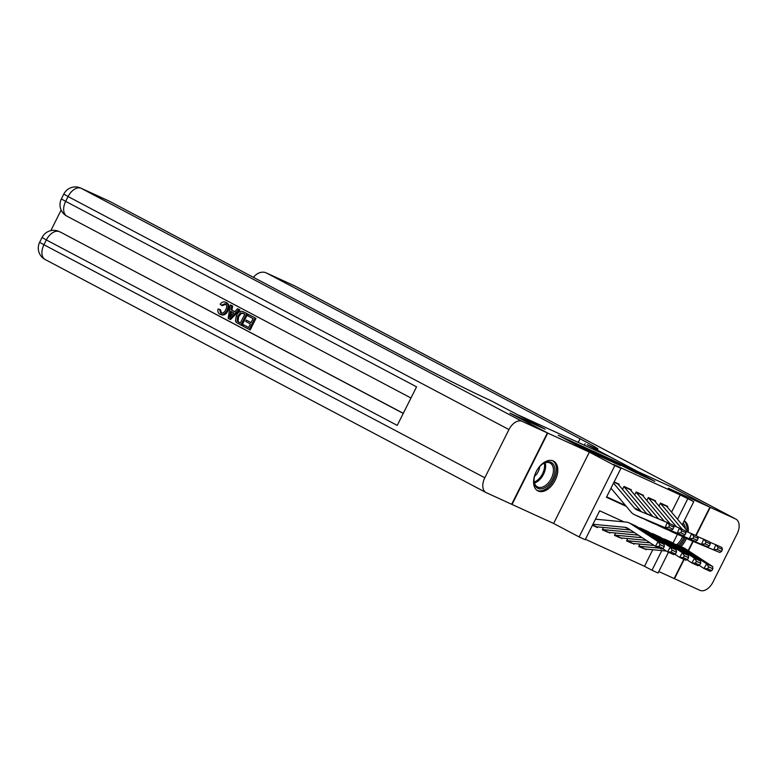<?xml version="1.0" encoding="UTF-8"?>
<svg xmlns="http://www.w3.org/2000/svg" width="778" height="778" viewBox="0 0 778 778"><rect width="100%" height="100%" fill="white"/><g stroke="black" fill="none" stroke-linecap="round" stroke-linejoin="round"><path stroke-width="1.17" d="M572.472 441.748L558.215 435.262L584.716 449.266L600.334 456.501L572.472 441.748M553.226 460.946A16.834 10.406 117.9 0 0 536.353 471.39A16.834 10.406 117.9 0 0 537.822 490.869A16.834 10.406 117.9 0 0 538.152 491.035A16.834 10.406 117.9 0 0 555.025 480.58A16.834 10.406 117.9 0 0 553.557 461.111A16.834 10.406 117.9 0 0 553.226 460.946M636.073 471.497L611.216 459.409L641.072 475.134L654.862 481.339L643.212 475.27L636.774 472.343L643.805 476.185L635.548 472.188L616.234 461.889L636.073 471.497M671.579 512.167L680.215 494.925L693.782 501.664L682.199 524.8M510.271 413.303L545.193 429.242L518.206 414.975L610.497 457.163L637.483 471.429L672.396 487.388L709.886 507.207L668.292 488.195L693.782 501.664M510.28 413.274L547.77 433.093L512.041 504.455L553.625 523.468L579.124 536.937L614.853 465.584L620.922 468.356L606.441 497.288L626.241 506.332M553.625 523.468L589.364 452.106L547.77 433.093M589.364 452.106L614.853 465.584M680.215 494.925L613.424 464.388L620.922 468.356M591.299 450.384L574.845 442.867L601.336 456.871L618.491 464.787L591.299 450.384L591.056 450.861M593.099 451.104L609.826 458.855L637.026 473.267L614.513 462.015L610.098 460.022L620.319 465.575L593.069 451.172M658.791 571.538L674.147 578.56L683.813 559.275M688.16 550.581L692.838 541.245M695.697 535.527L709.886 507.207M639.915 544.114L638.738 546.477L644.009 548.743M627.768 538.561L626.591 540.924L631.862 543.19M615.631 533.008L614.445 535.371L619.726 537.637M603.485 527.455L602.308 529.818L607.579 532.084M618.802 484.947L619.171 484.208L614.143 481.903M630.948 490.5L631.318 489.751L624.034 486.425L622.546 489.401M643.085 496.053L643.464 495.304L636.18 491.978L634.683 494.954M655.232 501.606L655.611 500.857L648.317 497.531L646.829 500.507M606.655 496.85L625.512 505.467M658.976 506.06L660.464 503.074L667.748 506.41L667.378 507.159M585.406 539.28L644.485 566.287L652.771 549.735M592.408 525.296L597.446 527.601L597.786 526.92M609.592 533.154L609.933 532.473M621.729 538.697L622.069 538.026M633.875 544.25L634.216 543.579M646.022 549.803L646.362 549.122M668.458 552.254L658.052 573.026L651.983 570.245L661.825 550.591M644.485 566.287L651.983 570.245M623.956 521.882L599.682 510.786L585.192 539.718L579.124 536.937M709.419 545.864L710.275 543.88L706.025 541.935L705.169 543.919L709.419 545.864L707.659 546.915L677.424 534.34L673.038 543.093M677.521 519.237L687.713 498.893M597.446 527.601L595.433 526.531M681.003 546.613A16.834 10.406 117.9 0 0 686.42 538.454M688.199 531.938A16.834 10.406 117.9 0 0 684.183 520.832M577.937 444.316L606.334 459.039L577.937 444.316M606.023 457.445L597.776 453.457L606.023 457.445M592.933 524.265L624.802 527.27A10.785 8.47 114.6 0 1 626.99 527.854A10.785 8.47 114.6 0 1 627.865 528.33L655.407 546.282L658.081 541.614L630.54 523.662A16.182 12.711 -65.4 0 0 629.237 522.942A16.182 12.711 -65.4 0 0 625.95 522.067L595.471 519.198M660.045 544.639L658.966 546.506L663.216 548.451L664.295 546.584L660.045 544.639L658.081 541.614L664.149 544.396L636.618 526.443A16.182 12.711 -65.4 0 0 635.305 525.724L629.237 522.942M594.888 526.288A7.556 5.932 -65.4 0 0 595.131 526.405A7.556 5.932 -65.4 0 0 596.668 526.813L630.423 530.003M663.216 548.451L661.475 549.054L655.407 546.282L658.966 546.506M664.149 544.396L664.295 546.584M617.333 483.362A7.556 5.932 114.6 0 1 618.063 484.072L640.518 510.796A10.785 8.47 -65.4 0 0 641.617 511.856M672.989 529.205L673.845 527.231L669.595 525.286L668.74 527.27L672.989 529.205L671.229 530.265L640.994 517.681A16.182 12.711 114.6 0 1 640.683 517.545A16.182 12.711 114.6 0 1 640.372 517.399M671.229 530.265L634.926 514.91A16.182 12.711 114.6 0 1 634.615 514.773A16.182 12.711 114.6 0 1 630.997 511.992L610.993 488.185M668.74 527.27L665.151 527.494L667.291 522.534L673.369 525.315L673.845 527.231M613.531 483.128L634.44 508.015A10.785 8.47 -65.4 0 0 636.851 509.862A10.785 8.47 -65.4 0 0 637.065 509.96L667.291 522.534L669.595 525.286M542.947 488.506A14.568 9.005 -62.1 0 1 534.029 479.997A14.568 9.005 -62.1 0 1 542.431 464.096A14.568 9.005 -62.1 0 1 546.039 462.21A14.568 9.005 -62.1 0 1 554.85 472.09A14.568 9.005 -62.1 0 1 542.947 488.506M534.048 479.618A13.489 8.334 117.9 0 0 537.442 486.882A13.489 8.334 117.9 0 0 542.305 487.135A13.489 8.334 117.9 0 0 552.565 475.416A13.489 8.334 117.9 0 0 550.046 463.036A13.489 8.334 117.9 0 0 545.174 462.784A13.489 8.334 117.9 0 0 542.13 464.32M536.83 490.218A16.727 10.338 117.9 0 0 542.713 490.451A16.727 10.338 117.9 0 0 555.395 476.048A16.727 10.338 117.9 0 0 552.448 460.654M534.564 476.282A9.599 5.932 117.9 0 0 539.66 466.625M679.671 546A16.727 10.338 117.9 0 0 685.126 537.861M687.003 530.508A16.727 10.338 117.9 0 0 684.066 521.085M683.074 523.049A14.568 9.005 -62.1 0 1 685.457 528.67M683.901 537.306A14.568 9.005 -62.1 0 1 678.251 545.349M676.656 544.707A13.489 8.334 117.9 0 0 682.53 536.655M683.424 526.259A13.489 8.334 117.9 0 0 682.432 524.333M226.184 304.13L222.216 305.696L220.164 304.198C221.886 302.01 223.753 301.378 225.766 302.292L226.738 302.739C229.345 304.509 229.734 307.252 227.896 310.957C226.058 314.487 223.694 315.703 220.816 314.613L219.843 314.176C218.103 313.174 217.509 311.443 218.064 308.973L220.475 309.741L221.545 313.31M237.591 308.73L239.906 309.887L230.541 319.564L229.568 319.126L228.139 318.367L230.356 304.908L231.708 305.618L230.949 309.722L234.781 311.745L237.591 308.73L238.934 309.44L229.568 319.126M230.356 304.908L232.68 306.065L231.922 310.169L234.83 311.706M243.533 324.815L248.61 327.499L250.399 323.94L245.663 321.44L246.334 320.108L251.061 322.607L253.074 318.601L247.764 315.8L248.435 314.458L249.407 314.905L255.981 318.377L250.185 329.95L242.872 326.157L243.533 324.815L248.639 327.45M246.334 320.108L251.09 322.549M61.151 210.021L50.833 230.638M80.756 188.101A12.944 12.944 0 0 0 63.796 194.082L68.085 196.552A12.944 8.004 -62.1 0 1 81.165 188.305A12.944 10.172 -65.4 0 0 80.756 188.101L108.871 200.957A12.944 10.172 114.6 0 1 109.28 201.162L81.165 188.305L522.028 421.326A12.944 8.004 117.9 0 0 508.948 429.563L68.085 196.552L65.673 201.366L416.561 386.831L397.247 425.401L46.359 239.945A12.944 8.004 -62.1 0 1 59.439 231.698A12.944 10.172 -65.4 0 0 59.031 231.494L60.849 232.33A12.944 10.172 114.6 0 1 61.258 232.534L403.247 413.419M403.296 413.322L61.258 232.534M244.448 312.289L247.676 313.991L241.88 325.564L236.327 322.481L235.433 320.964L236.395 315.489C238.233 311.784 240.597 310.568 243.475 311.842L246.704 313.544L240.908 325.116M522.028 421.326L547.411 432.928L509.921 413.108L545.077 429.184L490.529 400.495A53.945 1.507 -153.4 0 1 422.678 366.808L109.28 201.162M508.948 429.563L484.801 477.78A12.944 8.004 117.9 0 0 486.036 492.552A12.944 8.004 117.9 0 0 486.289 492.678L511.671 504.28L547.411 432.928M248.435 314.458L255.981 318.377M255.009 317.939L249.213 329.502M242.911 313.233L240.373 312.921L237.65 316.189L237.115 321.12L240.305 323.113L244.769 314.215L242.532 313.048M246.704 313.544L247.676 313.991M243.884 313.67L241.345 313.369L238.622 316.636L238.087 321.567L240.334 323.055M240.373 312.921L241.345 313.369M237.65 316.189L238.622 316.636M237.115 321.12L238.087 321.567M238.486 322.15L239.459 322.588M231.212 315.596L233.731 312.882L230.658 311.258L229.52 317.414L231.212 315.596M238.934 309.44L239.906 309.887M230.949 309.722L231.922 310.169M231.708 305.618L232.68 306.065M231.62 311.764L230.852 315.917M219.513 309.294L220.573 312.873C222.693 313.553 224.385 312.552 225.649 309.848C227.118 307.203 226.972 305.151 225.212 303.692L225.056 303.615M225.212 303.692L221.244 305.258M226.486 302.613L225.766 302.292C228.372 304.062 228.761 306.804 226.923 310.519L227.896 310.957M226.923 310.519C225.085 314.04 222.722 315.255 219.843 314.176M672.746 487.573L637.61 471.487L587.186 444.685A53.945 1.507 26.6 0 0 597.932 449.032A53.945 1.507 26.6 0 0 580.057 438.753L266.659 273.107A12.944 10.172 -65.4 0 0 266.241 272.903A12.944 10.172 -65.4 0 0 253.453 277.367M584.385 445.23L585.124 443.742M684.173 559.44L674.516 578.725L699.899 590.327A12.944 8.004 117.9 0 0 712.979 582.09L737.116 533.873A12.944 8.004 117.9 0 0 735.881 519.101A12.944 8.004 117.9 0 0 735.628 518.975L710.246 507.373L672.756 487.553M688.501 550.805L693.208 541.4M696.067 535.692L710.246 507.373M602.435 529.555A7.556 5.932 -65.4 0 0 602.736 529.594L634.381 532.58M662.662 548.646L667.543 551.835L670.228 547.167L642.686 529.215A16.182 12.711 -65.4 0 0 641.373 528.495A16.182 12.711 -65.4 0 0 638.495 527.669M672.182 550.192L671.113 552.059L675.362 554.004L676.432 552.137L672.182 550.192L670.228 547.167L676.296 549.949L648.755 531.987A16.182 12.711 -65.4 0 0 647.452 531.267L641.373 528.495M607.035 531.841A7.556 5.932 -65.4 0 0 607.278 531.957A7.556 5.932 -65.4 0 0 608.804 532.366L638.33 535.157M675.362 554.004L673.622 554.607L667.543 551.835L671.113 552.059M676.296 549.949L676.432 552.137M614.581 535.108A7.556 5.932 -65.4 0 0 614.883 535.138L642.278 537.724M674.798 554.199L679.69 557.388L682.364 552.72L654.833 534.768A16.182 12.711 -65.4 0 0 653.52 534.048A16.182 12.711 -65.4 0 0 650.641 533.222M684.329 555.745L683.259 557.612L687.509 559.557L688.579 557.69L684.329 555.745L682.364 552.72L688.442 555.492L660.901 537.54A16.182 12.711 -65.4 0 0 659.588 536.82L653.52 534.048M619.181 537.394A7.556 5.932 -65.4 0 0 619.414 537.51A7.556 5.932 -65.4 0 0 620.951 537.919L646.226 540.302M687.509 559.557L685.758 560.16L679.69 557.388L683.259 557.612M688.442 555.492L688.579 557.69M626.718 540.652A7.556 5.932 -65.4 0 0 627.019 540.691L650.184 542.879M686.945 559.752L691.837 562.941L694.511 558.273L666.97 540.321A16.182 12.711 -65.4 0 0 665.667 539.601A16.182 12.711 -65.4 0 0 662.788 538.775M696.475 561.298L695.396 563.165L699.646 565.11L700.725 563.243L696.475 561.298L694.511 558.273L700.579 561.045L673.048 543.093A16.182 12.711 -65.4 0 0 671.735 542.373L665.667 539.601M631.318 542.947A7.556 5.932 -65.4 0 0 631.561 543.063A7.556 5.932 -65.4 0 0 633.097 543.472L654.133 545.456M699.646 565.11L697.905 565.713L691.837 562.941L695.396 563.165M700.579 561.045L700.725 563.243M638.864 546.205A7.556 5.932 -65.4 0 0 639.166 546.244L659.52 548.169M699.091 565.305L703.973 568.485L706.657 563.826L679.116 545.864A16.182 12.711 -65.4 0 0 677.803 545.145A16.182 12.711 -65.4 0 0 674.925 544.318M708.612 566.851L707.542 568.718L711.792 570.653L712.862 568.786L708.612 566.851L706.657 563.826L712.726 566.598L685.185 548.646A16.182 12.711 -65.4 0 0 683.881 547.926L677.803 545.145M643.464 548.5A7.556 5.932 -65.4 0 0 643.707 548.616A7.556 5.932 -65.4 0 0 645.234 549.025L666.279 551.009M711.792 570.653L710.051 571.266L703.973 568.485L707.542 568.718M712.726 566.598L712.862 568.786M629.48 488.915A7.556 5.932 114.6 0 1 630.209 489.625L652.654 516.339A10.785 8.47 -65.4 0 0 652.8 516.504M685.136 534.758L685.992 532.784L681.742 530.839L680.886 532.813L685.136 534.758L683.366 535.818L653.141 523.234A16.182 12.711 114.6 0 1 652.83 523.098A16.182 12.711 114.6 0 1 652.518 522.952M683.366 535.818L647.072 520.463A16.182 12.711 114.6 0 1 646.751 520.326A16.182 12.711 114.6 0 1 645.186 519.432M680.886 532.813L677.298 533.037L679.437 528.087L685.506 530.868L685.992 532.784M673.437 525.588L679.437 528.087L681.742 530.839M623.937 486.62A7.556 5.932 114.6 0 1 624.141 486.853L646.586 513.568A10.785 8.47 -65.4 0 0 647.131 514.141M641.626 494.468A7.556 5.932 114.6 0 1 642.356 495.178L664.295 521.289M697.283 540.311L698.138 538.327L693.888 536.392L693.033 538.366L697.283 540.311L695.513 541.371L665.287 528.787A16.182 12.711 114.6 0 1 664.966 528.651A16.182 12.711 114.6 0 1 664.655 528.505M695.513 541.371L659.209 526.016A16.182 12.711 114.6 0 1 658.898 525.87A16.182 12.711 114.6 0 1 657.332 524.985M693.033 538.366L689.444 538.59L691.584 533.64L697.652 536.412L698.138 538.327M685.574 531.141L691.584 533.64L693.888 536.392M636.083 492.173A7.556 5.932 114.6 0 1 636.278 492.396L658.538 518.897M653.763 500.021A7.556 5.932 114.6 0 1 654.493 500.731L676.432 526.842M707.659 546.915L677.424 534.34A16.182 12.711 114.6 0 1 677.113 534.204A16.182 12.711 114.6 0 1 676.802 534.048M671.356 531.559A16.182 12.711 114.6 0 1 671.044 531.423A16.182 12.711 114.6 0 1 669.479 530.528M705.169 543.919L701.581 544.143L703.72 539.193L709.799 541.965L710.275 543.88M697.72 536.694L703.72 539.193L706.025 541.935M648.22 497.726A7.556 5.932 114.6 0 1 648.424 497.949L670.198 523.866M665.91 505.564A7.556 5.932 114.6 0 1 666.639 506.274L688.579 532.395M721.566 551.417L722.422 549.433L718.172 547.488L717.316 549.472L721.566 551.417L719.796 552.468L689.571 539.893A16.182 12.711 114.6 0 1 689.259 539.757A16.182 12.711 114.6 0 1 688.948 539.601M719.796 552.468L683.502 537.112A16.182 12.711 114.6 0 1 683.181 536.976A16.182 12.711 114.6 0 1 681.616 536.081M717.316 549.472L713.727 549.696L715.867 544.746L721.935 547.518L722.422 549.433M709.867 542.247L715.867 544.746L718.172 547.488M660.366 503.278A7.556 5.932 114.6 0 1 660.571 503.502L682.335 529.419M582.304 447.992L582.654 447.301M645.575 477.196L645.876 476.593M624.802 527.27L629.596 529.458M630.54 523.662L636.618 526.443M592.583 524.956L596.668 526.813M640.518 510.796L634.44 508.015M640.994 517.681L634.926 514.91M618.063 484.072L613.988 482.204M534.496 483.002A13.489 8.334 -62.1 0 1 534.486 483.002A13.489 8.334 -62.1 0 0 545.174 462.784M534.253 482.059A13.041 8.062 117.9 0 0 544.26 463.124M59.031 231.494A12.944 12.944 0 0 0 42.07 237.475L46.359 239.945L43.947 244.759L484.801 477.78M45.435 259.667A12.944 8.004 -62.1 0 1 45.182 259.541A12.944 8.004 -62.1 0 1 43.947 244.759L39.649 242.298A12.944 12.944 0 0 0 45.182 259.541L486.036 492.552M67.161 216.274A12.944 8.004 -62.1 0 1 66.908 216.148A12.944 8.004 -62.1 0 1 65.673 201.366L61.384 198.905A12.944 12.944 0 0 0 66.908 216.148L410.969 397.996M230.016 314.759L230.988 315.207M578.229 442.41L580.057 438.753M735.628 518.975L294.765 285.954L266.659 273.107M735.881 519.101L295.027 286.08A12.944 12.944 0 0 0 294.356 285.75A12.944 10.172 114.6 0 1 294.765 285.954A12.944 8.004 -62.1 0 1 295.027 286.08A12.944 8.004 -62.1 0 1 295.27 286.226M642.686 529.215L648.755 531.987M602.736 529.594L608.804 532.366M654.833 534.768L660.901 537.54M614.883 535.138L620.951 537.919M666.97 540.321L673.048 543.093M627.019 540.691L633.097 543.472M679.116 545.864L685.185 548.646M639.166 546.244L645.234 549.025M652.654 516.339L646.586 513.568M653.141 523.234L647.072 520.463M630.209 489.625L624.141 486.853M665.287 528.787L659.209 526.016M642.356 495.178L636.278 492.396M654.493 500.731L648.424 497.949M689.571 539.893L683.502 537.112M666.639 506.274L660.571 503.502M569.399 441.175L569.671 440.611M583.082 448.41L583.364 447.846M592.466 525.189L595.131 526.405M640.683 517.545L634.615 514.773M42.07 237.475L39.649 242.298M63.796 194.082L61.384 198.905M294.356 285.75L266.241 272.903M602.357 529.711L607.278 531.957M614.503 535.264L619.414 537.51M626.64 540.817L631.561 543.063M638.787 546.37L643.707 548.616M652.83 523.098L646.751 520.326M664.966 528.651L658.898 525.87M677.113 534.204L671.044 531.423M689.259 539.757L683.181 536.976"/></g></svg>

